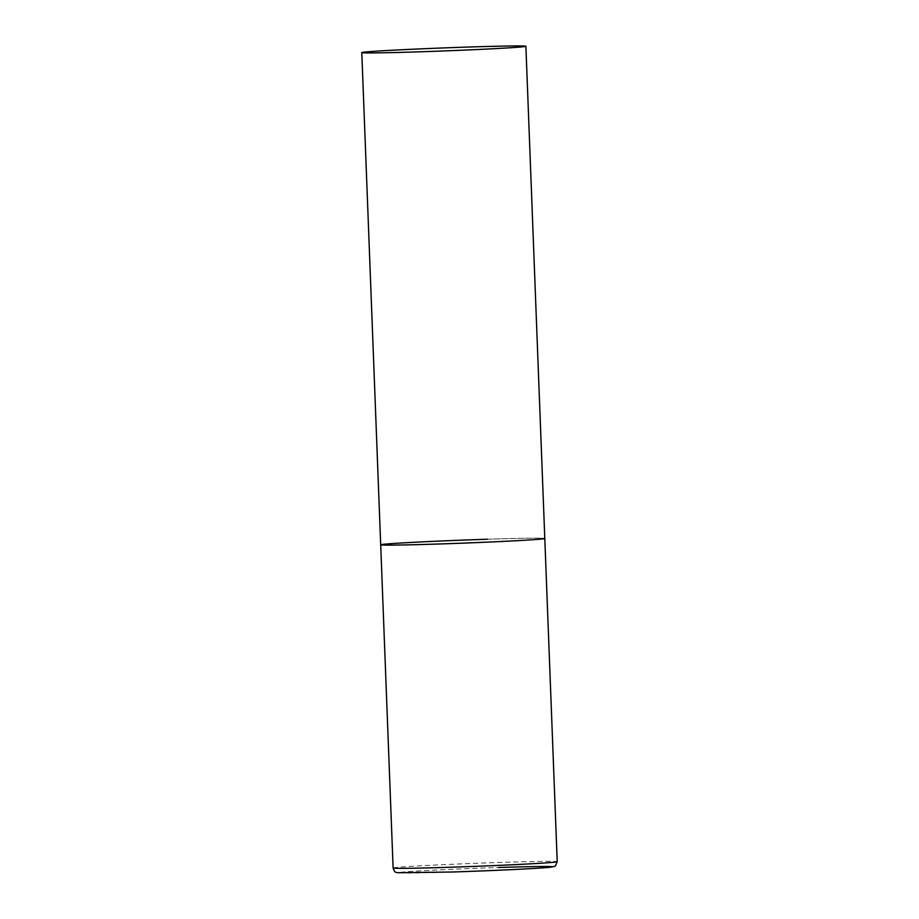 <?xml version="1.0" encoding="UTF-8"?>
<svg xmlns="http://www.w3.org/2000/svg" width="919" height="919" viewBox="0 0 919 919"><rect width="100%" height="100%" fill="white"/><g stroke="black" fill="none" stroke-linecap="round" stroke-linejoin="round"><path stroke-width="0.69" stroke-dasharray="4.59 3.45" d="M487.461 539.235A82.113 1.516 177.8 0 1 544.795 538.477A82.113 1.516 -2.2 0 0 475.215 539.648A82.113 1.516 -2.2 0 0 384.51 544.174A82.113 1.516 -2.2 0 0 380.696 544.783M393.114 867.995A82.113 1.516 177.8 0 1 499.879 862.447A82.113 1.516 177.8 0 1 557.213 861.689M452.125 872.016A77.185 1.424 177.8 0 1 401.81 872.154A77.185 1.424 177.8 0 1 498.58 867.513"/><path stroke-width="1.38" d="M525.886 46.283A82.113 1.516 -2.2 0 0 456.306 47.455A82.113 1.516 -2.2 0 0 365.601 51.981A82.113 1.516 -2.2 0 0 361.787 52.578A82.113 1.516 -2.2 0 0 431.367 51.407A82.113 1.516 -2.2 0 0 522.072 46.88A82.113 1.516 -2.2 0 0 525.886 46.283L557.213 861.689A82.113 1.516 177.8 0 1 450.448 867.237A82.113 1.516 177.8 0 1 393.114 867.995L380.696 544.783A82.113 1.516 -2.2 0 0 450.276 543.611A82.113 1.516 -2.2 0 0 540.981 539.085A82.113 1.516 -2.2 0 0 544.795 538.477A82.113 1.516 177.8 0 1 438.03 544.025A82.113 1.516 177.8 0 1 380.696 544.783A82.113 1.516 177.8 0 1 487.461 539.235M498.58 867.513A77.185 1.424 177.8 0 1 548.896 867.375A77.185 1.424 177.8 0 1 452.125 872.016M393.114 867.995C395.067 873.843 396.123 871.752 397.157 872.705L452.091 872.016C492.193 870.73 539.579 868.444 550.044 867.26C556.432 865.376 554.249 868.639 557.213 861.689M380.696 544.783L361.787 52.578"/></g></svg>
